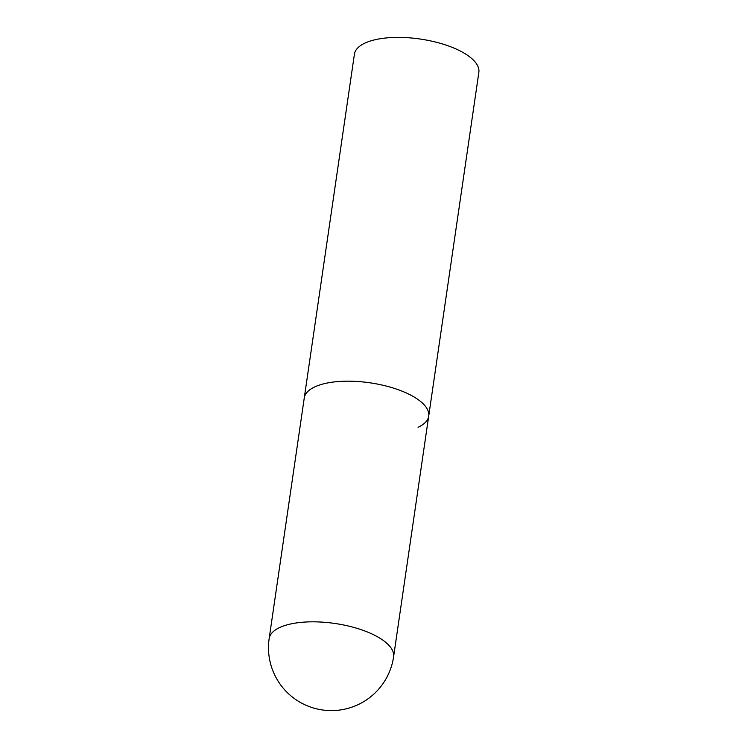 <?xml version="1.0" encoding="UTF-8"?>
<svg xmlns="http://www.w3.org/2000/svg" width="748" height="748" viewBox="0 0 748 748"><rect width="100%" height="100%" fill="white"/><g stroke="black" fill="none" stroke-linecap="round" stroke-linejoin="round"><path stroke-width="1.12" d="M401.47 390.924A62.879 24.516 -171.7 0 0 338.872 381.499A62.879 24.516 -171.7 0 0 304.258 398.001A62.879 24.516 8.3 0 1 314.908 386.828A62.879 24.516 8.3 0 1 386.464 386.108A62.879 24.516 8.3 0 1 428.698 416.15A62.879 24.516 -171.7 0 0 401.47 390.924M428.698 416.15L393.588 656.8A62.879 24.516 -171.7 0 0 366.361 631.574A62.879 24.516 -171.7 0 0 279.799 627.479A62.879 24.516 -171.7 0 0 269.149 638.642L354.412 54.211A62.879 24.516 8.3 0 1 365.061 43.047A62.879 24.516 8.3 0 1 436.617 42.327A62.879 24.516 8.3 0 1 478.851 72.369L428.698 416.15A62.879 24.516 8.3 0 1 418.048 427.323M269.149 638.642A62.879 62.879 0 0 0 357.722 704.812A62.879 62.879 0 0 0 393.588 656.8"/></g></svg>
